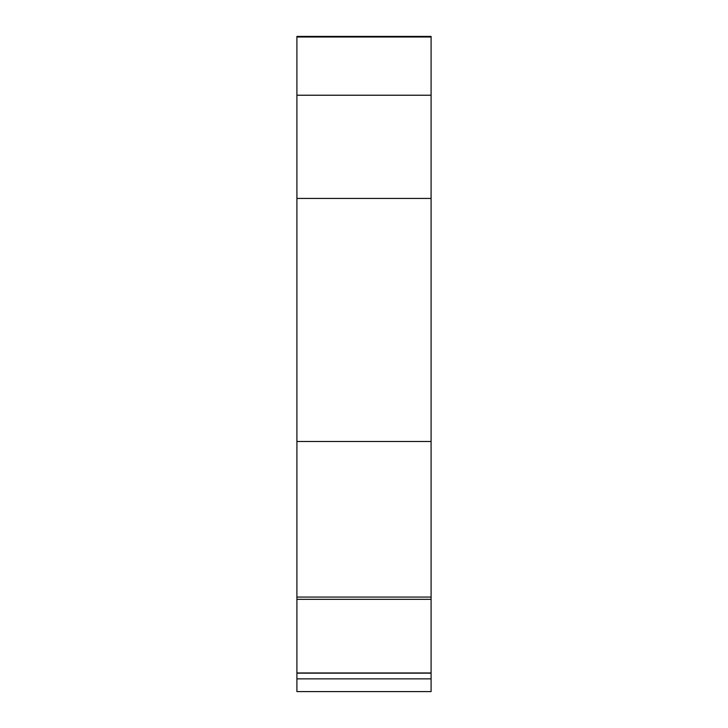 <?xml version="1.0" encoding="UTF-8"?>
<svg xmlns="http://www.w3.org/2000/svg" width="728" height="728" viewBox="0 0 728 728"><rect width="100%" height="100%" fill="white"/><g stroke="black" fill="none" stroke-linecap="round" stroke-linejoin="round"><path stroke-width="1.09" d="M431.094 441.496L431.094 691.6L296.906 691.6L296.906 441.496L431.094 441.496L431.094 36.4L296.906 36.4L296.906 95.232L431.094 95.232M296.906 441.496L296.906 198.435L431.094 198.435M296.906 95.232L296.906 198.435M296.906 678.869L431.094 678.869M296.906 673.154L431.094 673.154M296.906 599.344L431.094 599.344M296.906 597.078L431.094 597.078M296.906 672.972L431.094 672.972M296.906 36.4L431.094 36.4M296.906 37.001L431.094 37.001"/></g></svg>
